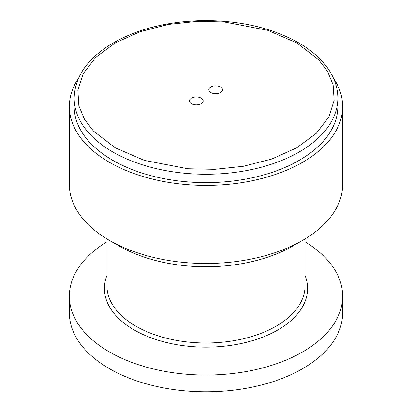 <?xml version="1.0" encoding="UTF-8"?>
<svg xmlns="http://www.w3.org/2000/svg" width="412" height="412" viewBox="0 0 412 412"><rect width="100%" height="100%" fill="white"/><g stroke="black" fill="none" stroke-linecap="round" stroke-linejoin="round"><path stroke-width="0.62" d="M305.06 241.829A136.635 78.888 180 0 1 342.635 296.161L342.635 312.893A136.635 78.888 180 0 1 258.288 385.776A136.635 78.888 180 0 1 109.386 368.673A136.635 78.888 180 0 1 69.365 312.893L69.365 296.161A136.635 78.888 180 0 1 106.94 241.829M342.635 296.161A136.635 78.888 180 0 1 258.288 369.039A136.635 78.888 180 0 1 109.386 351.941A136.635 78.888 180 0 1 69.365 296.161M333.313 77.863A136.635 78.888 180 0 1 342.635 106.502A136.635 78.888 180 0 1 206 185.39A136.635 78.888 180 0 1 69.365 106.502A136.635 78.888 180 0 1 78.687 77.863M69.365 106.502L69.365 184.597A136.635 78.888 0 0 0 109.381 240.376A136.635 78.888 0 0 0 302.619 240.376A136.635 78.888 0 0 0 342.635 184.597L342.635 106.502M337.84 98.133L337.84 106.502A131.84 76.117 180 0 1 206 182.619A131.84 76.117 180 0 1 74.16 106.502L74.16 98.133C74.737 77.652 86.391 60.07 109.118 45.392C134.564 29.746 165.696 21.481 202.513 20.6C239.64 20.353 271.642 27.733 298.52 42.75C314.227 51.85 325.413 62.712 332.082 75.329C335.904 82.719 337.825 90.321 337.84 98.133A131.84 76.117 180 0 1 206 174.255A131.84 76.117 180 0 1 74.16 98.133M109.381 240.376L119.042 245.954A122.972 70.998 0 0 0 119.047 245.954A122.972 70.998 0 0 0 292.958 245.954L302.619 240.376M191.508 103.716A6.834 3.945 180 0 1 189.505 100.925A6.834 3.945 180 0 1 196.339 96.98A6.834 3.945 180 0 1 203.173 100.925A6.834 3.945 180 0 1 198.955 104.571A6.834 3.945 180 0 1 191.508 103.716M210.831 92.556A6.834 3.945 180 0 1 208.827 89.77A6.834 3.945 180 0 1 215.661 85.825A6.834 3.945 180 0 1 222.495 89.77A6.834 3.945 180 0 1 218.278 93.411A6.834 3.945 180 0 1 210.831 92.556M106.94 238.929L106.94 285.799A99.06 57.191 0 0 0 135.955 326.242A99.06 57.191 0 0 0 243.909 338.638A99.06 57.191 0 0 0 305.06 285.799L305.06 238.929M305.06 275.479A101.594 58.653 180 0 1 206 347.146A101.594 58.653 180 0 1 106.94 275.479M296.81 42.915L318.605 59.694L327.422 71.194L333.138 84.862L334.132 100.374L328.864 116.936L316.37 133.256L296.81 147.774L271.663 159.068L243.394 166.278L214.709 169.322L187.836 168.745L144.246 160.361L115.19 147.774L93.395 131.001L84.578 119.501L78.862 105.832L77.868 90.321L83.136 73.758L95.63 57.438L115.19 42.915L140.338 31.626L168.606 24.411L197.291 21.373L224.164 21.944L267.754 30.334L296.81 42.915"/></g></svg>
